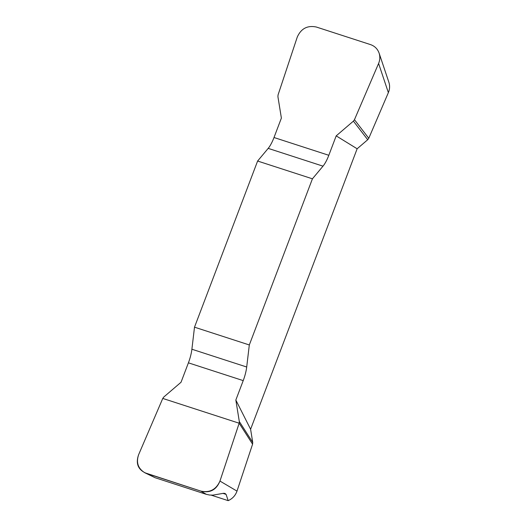 <?xml version="1.0" encoding="UTF-8"?>
<svg xmlns="http://www.w3.org/2000/svg" width="527" height="527" viewBox="0 0 527 527"><rect width="100%" height="100%" fill="white"/><g stroke="black" fill="none" stroke-linecap="round" stroke-linejoin="round"><path stroke-width="0.79" d="M388.873 82.271C389.973 85.703 389.802 89.155 388.366 92.633L378.59 63.464C380.026 59.986 380.198 56.534 379.097 53.102C377.582 48.906 374.71 46.066 370.468 44.584L316.371 27.035C307.472 25.177 301.101 28.524 297.261 37.081L278.058 94.913L277.913 96.639L281.385 118.088L274.007 137.514A18.768 5.303 -72 0 1 268.19 148.377L257.617 161.031L194.503 327.175L191.894 349.23A18.768 5.303 -72 0 1 188.409 362.839L181.031 382.259L163.818 397.002L162.764 398.432L138.634 454.669C135.979 462.554 138.048 468.589 144.846 472.765L200.853 491.098C209.753 492.949 216.123 489.603 219.963 481.052L239.166 423.221L239.304 421.495L235.839 400.039L243.217 380.619A18.768 5.303 108 0 0 246.702 367.009L249.311 344.961L194.503 327.175M368.775 138.291L367.721 139.721L357.141 148.779L336.193 135.874L353.406 121.131L354.46 119.695L368.775 138.291L388.366 92.633M357.141 148.779L250.602 429.255L252.729 442.436L252.585 444.162L236.998 491.118C235.417 495.538 232.479 498.72 228.178 500.65L211.215 495.149M388.886 82.304L383.221 65.388M146.756 473.549L155.122 477.726L144.905 472.798M228.178 500.65L226.09 494.385L224.989 493.443L223.652 493.292L212.855 495.136L209.621 495.037L206.347 494.346L200.853 491.098M257.617 161.031L312.425 178.811L322.998 166.157A18.768 5.303 108 0 0 328.815 155.294L336.193 135.874M312.425 178.811L249.311 344.961M235.839 400.039L250.602 429.255M354.46 119.695L378.59 63.464M239.304 421.495L252.729 442.436M239.166 423.221L252.585 444.162M155.122 477.726L206.347 494.346M353.406 121.131L367.721 139.721M219.957 481.065C216.307 489.998 209.917 493.338 200.78 491.072L146.829 473.569C138.166 470.064 135.432 463.767 138.627 454.682L162.764 398.432L239.166 423.221L219.957 481.065L236.998 491.118M243.217 380.619L188.409 362.839M191.894 349.23L246.702 367.009M322.998 166.157L268.19 148.377M274.007 137.514L328.815 155.294M226.09 494.385L222.928 493.358M379.163 53.293L383.327 65.71"/></g></svg>
